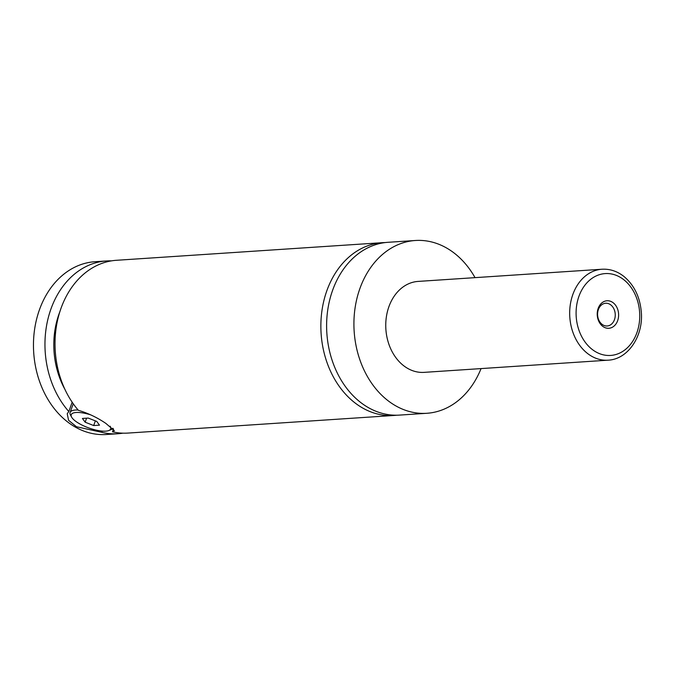 <?xml version="1.0" encoding="UTF-8"?>
<svg xmlns="http://www.w3.org/2000/svg" width="675" height="675" viewBox="0 0 675 675"><rect width="100%" height="100%" fill="white"/><g stroke="black" fill="none" stroke-linecap="round" stroke-linejoin="round"><path stroke-width="1.01" d="M481.056 368.592A86.586 67.103 -93.8 0 1 426.828 413.286L399.532 415.1A86.586 67.103 -93.8 0 1 332.665 290.149A86.586 67.103 -93.8 0 1 388.083 242.3L415.387 240.494A86.586 67.103 -93.8 0 1 475.031 277.644M396.647 415.209A86.586 67.103 -93.8 0 1 393.778 415.479A86.586 67.103 -93.8 0 1 321.106 333.509A86.586 67.103 -93.8 0 1 382.337 242.679A86.586 67.103 -93.8 0 1 385.214 242.57M112.818 428.254A22.79 7.071 19.8 0 1 111.029 429.646L108.877 430.523A20.967 6.505 -160.2 0 0 110.135 426.212M90.889 414.923A20.967 6.505 -160.2 0 0 71.592 417.099L70.495 415.058A22.79 7.071 19.8 0 1 70.107 412.459A22.79 7.071 19.8 0 1 78.14 410.02M71.592 417.099A20.967 6.505 -160.2 0 0 77.735 422.685A20.967 6.505 -160.2 0 0 108.877 430.523M393.778 415.479L127.938 433.08A86.586 67.103 -93.8 0 1 112.463 431.806L114.379 430.718L105.823 423.368C97.057 417.445 87.91 413.092 78.401 410.332A86.586 67.103 -93.8 0 1 58.269 317.309A86.586 67.103 -93.8 0 1 116.488 260.288L382.337 242.679M112.463 431.806L113.51 428.895M102.237 431.089L101.79 432.321L76.444 426.735L68.572 420.289L67.23 413.741L68.816 411.531L72.174 402.207M617.659 320.659A13.787 10.682 86.2 0 0 612.36 302.189A13.787 10.682 86.2 0 0 598.185 308.382A13.787 10.682 86.2 0 0 603.484 326.852A13.787 10.682 86.2 0 0 617.659 320.659M598.371 309.547A11.391 8.826 86.2 0 0 607.163 325.983A11.391 8.826 86.2 0 0 614.461 319.688A11.391 8.826 86.2 0 0 605.661 303.252A11.391 8.826 86.2 0 0 598.371 309.547M608.057 360.18L424.119 372.364A45.571 35.319 -93.8 0 1 388.935 306.602A45.571 35.319 -93.8 0 1 418.095 281.416L602.033 269.232A45.571 35.319 -93.8 0 0 572.864 294.418A45.571 35.319 -93.8 0 0 608.057 360.18C628.231 359.37 643.714 335.661 641.25 311.496C639.833 296.798 634.154 285.196 624.206 276.691C617.456 271.291 610.065 268.81 602.033 269.232M426.828 413.286A86.586 67.103 -93.8 0 1 359.969 288.335A86.586 67.103 -93.8 0 1 415.387 240.494M64.977 389.475A75.195 58.269 -93.8 0 1 59.83 311.816M122.892 433.173A86.586 67.103 -93.8 0 1 117.872 433.747L106.38 434.506A86.586 67.103 -93.8 0 1 39.513 309.563A86.586 67.103 -93.8 0 1 94.939 261.714L106.431 260.955A86.586 67.103 -93.8 0 1 111.476 260.862M117.872 433.747A86.586 67.103 -93.8 0 1 101.79 432.321M68.816 411.531A86.586 67.103 -93.8 0 1 48.111 318.355A86.586 67.103 -93.8 0 1 106.431 260.955M88.231 418.07L82.418 418.449L85.151 422.196L93.682 425.554L99.495 425.166L96.761 421.428L88.231 418.07M85.151 422.196L86.594 418.179M93.682 425.554L95.369 420.879M636.879 332.775A41.015 31.784 86.2 0 0 621.127 277.83A41.015 31.784 86.2 0 0 578.956 296.257A41.015 31.784 86.2 0 0 594.717 351.202A41.015 31.784 86.2 0 0 636.879 332.775M70.107 412.459L73.237 403.751"/></g></svg>
